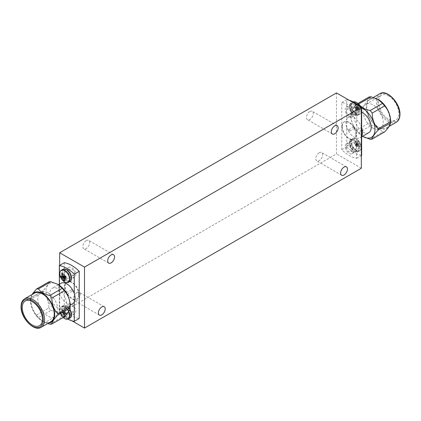 <?xml version="1.0" encoding="UTF-8"?>
<svg xmlns="http://www.w3.org/2000/svg" width="421" height="421" viewBox="0 0 421 421"><rect width="100%" height="100%" fill="white"/><g stroke="black" fill="none" stroke-linecap="round" stroke-linejoin="round"><path stroke-width="0.32" stroke-dasharray="2.1 1.58" d="M309.882 111.523A4.831 2.789 -60 0 1 312.298 111.286A4.831 2.789 -60 0 1 313.04 115.154A4.831 2.789 -60 0 1 309.882 119.411A4.831 2.789 -60 0 1 307.467 119.653A4.831 2.789 -60 0 1 306.725 115.78A4.831 2.789 -60 0 1 309.882 111.523M319.197 152.765A4.831 2.789 -60 0 1 321.612 152.523A4.831 2.789 -60 0 1 322.354 156.396A4.831 2.789 -60 0 1 319.197 160.654A4.831 2.789 -60 0 1 316.781 160.89A4.831 2.789 -60 0 1 316.045 157.022A4.831 2.789 -60 0 1 319.197 152.765M86.273 240.623A4.831 2.789 -60 0 1 88.689 240.386A4.831 2.789 -60 0 1 89.431 244.254A4.831 2.789 -60 0 1 86.273 248.511A4.831 2.789 -60 0 1 83.858 248.753A4.831 2.789 -60 0 1 83.116 244.88A4.831 2.789 -60 0 1 86.273 240.623M76.954 292.621A4.831 2.789 -60 0 1 79.369 292.385A4.831 2.789 -60 0 1 80.111 296.252A4.831 2.789 -60 0 1 76.954 300.51A4.831 2.789 -60 0 1 74.538 300.752A4.831 2.789 -60 0 1 73.801 296.879A4.831 2.789 -60 0 1 76.954 292.621M79.074 294.447A9.883 5.705 60 0 1 77.027 298.973A9.883 5.705 60 0 1 69.412 296.326A9.883 5.705 60 0 1 65.097 286.38A9.883 5.705 60 0 1 67.144 281.854A9.883 5.705 60 0 1 74.759 284.501A9.883 5.705 60 0 1 79.074 294.447M78.764 294.626A9.883 5.705 60 0 1 76.717 299.152A9.883 5.705 60 0 1 69.102 296.505A9.883 5.705 60 0 1 64.787 286.559A9.883 5.705 60 0 1 66.834 282.033A9.883 5.705 60 0 1 74.449 284.68A9.883 5.705 60 0 1 78.764 294.626M48.804 281.912C48.747 283.78 46.773 286.754 42.889 290.837L30.496 297.994A19.324 11.156 -120 0 0 30.48 298.652L30.48 300.462A17.114 9.878 -120 0 0 42.579 321.418A17.114 9.878 -120 0 0 48.494 323.049M31.833 294.637L30.496 297.994M34.348 293.184A16.472 9.509 -120 0 0 30.933 300.726A16.472 9.509 -120 0 0 38.127 317.297A16.472 9.509 -120 0 0 50.815 321.712M47.862 292.742A14.272 8.241 -120 0 0 40.721 292.037A14.272 8.241 -120 0 0 38.537 303.473A14.272 8.241 -120 0 0 47.862 316.055A14.272 8.241 -120 0 0 54.998 316.76A14.272 8.241 -120 0 0 57.188 305.325A14.272 8.241 -120 0 0 47.862 292.742M42.889 290.837A19.324 11.156 -120 0 0 42.879 291.495A19.324 11.156 -120 0 0 42.889 292.169L30.496 299.331C30.554 305.683 32.528 310.935 36.406 315.082A19.324 11.156 -120 0 0 38.448 317.597L42.905 321.607L47.594 323.57M42.889 292.169C46.778 296.316 48.747 301.568 48.804 307.919L36.406 315.082M48.804 307.919A19.324 11.156 -120 0 0 50.846 310.44L38.448 317.597M50.846 310.44C56.303 311.677 60.103 313.871 62.24 317.018L49.846 324.175M62.24 317.018A19.324 11.156 -120 0 0 64.281 316.86M30.48 298.652A19.324 11.156 -120 0 0 30.496 299.331M32.028 294.521A17.114 9.878 -120 0 0 30.48 300.462M57.961 284.428A17.114 9.878 -120 0 0 46.01 291.495A17.114 9.878 -120 0 0 58.109 312.456A17.114 9.878 -120 0 0 70.207 305.467M60.929 283.286A11.751 6.783 -120 0 0 59.35 284.922A11.751 6.783 -120 0 0 58.498 288.664A11.751 6.783 -120 0 0 59.35 293.395A11.751 6.783 -120 0 0 72.68 303.636M49.804 293.684A11.751 6.783 -120 0 0 54.93 305.509A11.751 6.783 -120 0 0 63.981 308.656A11.751 6.783 -120 0 0 66.418 303.278A11.751 6.783 -120 0 0 61.287 291.453A11.751 6.783 -120 0 0 52.236 288.306A11.751 6.783 -120 0 0 49.804 293.684M64.324 262.709L64.324 309.872L59.35 312.74L59.35 284.196M74.259 301.999L74.259 293.526M67.892 319.16A30.744 17.75 60 0 1 59.35 312.74M64.324 309.872A30.744 17.75 -120 0 0 79.227 318.476M66.807 279.833A5.71 3.294 60 0 1 63.076 274.802A5.71 3.294 60 0 1 63.95 270.229A5.71 3.294 60 0 1 66.807 270.508A5.71 3.294 60 0 1 70.533 275.539A5.71 3.294 60 0 1 69.66 280.118A5.71 3.294 60 0 1 66.807 279.833M71.775 276.965A5.71 3.294 60 0 1 68.044 271.934A5.71 3.294 60 0 1 68.918 267.356A5.71 3.294 60 0 1 71.775 267.64A5.71 3.294 60 0 1 75.506 272.671A5.71 3.294 60 0 1 74.628 277.25A5.71 3.294 60 0 1 71.775 276.965M71.775 313.545A5.71 3.294 60 0 1 68.044 308.514A5.71 3.294 60 0 1 68.918 303.936A5.71 3.294 60 0 1 71.775 304.22A5.71 3.294 60 0 1 75.506 309.251A5.71 3.294 60 0 1 74.628 313.824A5.71 3.294 60 0 1 71.775 313.545M66.807 316.413A5.71 3.294 60 0 1 63.076 311.382A5.71 3.294 60 0 1 63.95 306.804A5.71 3.294 60 0 1 66.807 307.088A5.71 3.294 60 0 1 70.533 312.119A5.71 3.294 60 0 1 69.66 316.697A5.71 3.294 60 0 1 66.807 316.413M71.175 275.834A6.589 3.805 -120 0 0 65.192 269.193A6.589 3.805 -120 0 0 62.434 274.508A6.589 3.805 -120 0 0 68.418 281.149A6.589 3.805 -120 0 0 71.175 275.834M71.175 312.414A6.589 3.805 -120 0 0 65.192 305.772A6.589 3.805 -120 0 0 62.434 311.087A6.589 3.805 -120 0 0 68.418 317.729A6.589 3.805 -120 0 0 71.175 312.414M336.49 92.93L336.49 153.897L59.661 313.724L59.661 265.398M361.339 168.242L336.49 153.897M346.583 109.96A3.515 2.026 60 0 1 347.157 109.255A3.515 2.026 60 0 1 350.256 110.655A3.515 2.026 60 0 1 351.246 114.638A3.515 2.026 60 0 1 350.672 115.338A3.515 2.026 60 0 1 347.578 113.938A3.515 2.026 60 0 1 346.583 109.96M346.583 146.54A3.515 2.026 60 0 1 347.157 145.834A3.515 2.026 60 0 1 350.256 147.234A3.515 2.026 60 0 1 351.246 151.218A3.515 2.026 60 0 1 350.672 151.918A3.515 2.026 60 0 1 347.578 150.518A3.515 2.026 60 0 1 346.583 146.54M355.903 134.62A9.883 5.705 -120 0 0 351.588 124.674A9.883 5.705 -120 0 0 343.973 122.027A9.883 5.705 -120 0 0 341.926 126.553A9.883 5.705 -120 0 0 346.241 136.499A9.883 5.705 -120 0 0 353.856 139.146A9.883 5.705 -120 0 0 355.903 134.62M71.965 320.828L59.661 313.724M69.754 271.771A3.515 2.026 -120 0 0 73.843 275.166A3.515 2.026 -120 0 0 74.417 272.476A3.515 2.026 -120 0 0 70.328 269.082A3.515 2.026 -120 0 0 69.754 271.771M69.754 308.351A3.515 2.026 -120 0 0 73.843 311.745A3.515 2.026 -120 0 0 74.417 309.056A3.515 2.026 -120 0 0 70.328 305.662A3.515 2.026 -120 0 0 69.754 308.351M358.566 150.213A6.589 3.805 60 0 1 352.582 149.944A6.589 3.805 60 0 1 349.825 141.44A6.589 3.805 60 0 1 355.808 141.714A6.589 3.805 60 0 1 358.566 150.213M361.65 136.078A11.751 6.783 60 0 1 360.071 137.714A11.751 6.783 60 0 1 346.741 127.474L346.741 146.818A30.744 17.75 -120 0 0 361.65 155.423M358.566 113.633A6.589 3.805 60 0 1 352.582 113.365A6.589 3.805 60 0 1 349.825 104.866A6.589 3.805 60 0 1 355.808 105.134A6.589 3.805 60 0 1 358.566 113.633M349.035 100.172A30.744 17.75 -120 0 0 346.741 99.656L346.741 119.001A11.751 6.783 60 0 1 348.32 117.364A11.751 6.783 60 0 1 361.65 127.605M361.339 107.955A30.744 17.75 -120 0 0 359.355 106.134M354.193 141.167A5.71 3.294 -120 0 0 351.34 140.882A5.71 3.294 -120 0 0 350.467 145.461A5.71 3.294 -120 0 0 354.193 150.492A5.71 3.294 -120 0 0 357.05 150.771A5.71 3.294 -120 0 0 357.924 146.198A5.71 3.294 -120 0 0 354.193 141.167M349.225 144.035A5.71 3.294 -120 0 0 346.372 143.75A5.71 3.294 -120 0 0 345.494 148.329A5.71 3.294 -120 0 0 349.225 153.36A5.71 3.294 -120 0 0 352.082 153.644A5.71 3.294 -120 0 0 352.956 149.066A5.71 3.294 -120 0 0 349.225 144.035M342.236 126.374A9.883 5.705 -120 0 0 346.551 136.32A9.883 5.705 -120 0 0 354.166 138.967A9.883 5.705 -120 0 0 356.213 134.441A9.883 5.705 -120 0 0 351.898 124.495A9.883 5.705 -120 0 0 344.283 121.848A9.883 5.705 -120 0 0 342.236 126.374M349.225 116.78A5.71 3.294 -120 0 0 352.082 117.064A5.71 3.294 -120 0 0 352.956 112.486A5.71 3.294 -120 0 0 349.225 107.455A5.71 3.294 -120 0 0 346.372 107.176A5.71 3.294 -120 0 0 345.494 111.749A5.71 3.294 -120 0 0 349.225 116.78M356.676 111.128A30.744 17.75 60 0 0 341.773 102.524L341.773 149.687A30.744 17.75 60 0 0 356.676 158.291L356.676 111.128L361.339 108.439M354.193 104.587A5.71 3.294 -120 0 0 351.34 104.303A5.71 3.294 -120 0 0 350.467 108.881A5.71 3.294 -120 0 0 354.193 113.912A5.71 3.294 -120 0 0 357.05 114.196A5.71 3.294 -120 0 0 357.924 109.618A5.71 3.294 -120 0 0 354.193 104.587M356.676 158.291L361.339 155.602M341.773 149.687L346.741 146.818M341.773 102.524L346.741 99.656M346.741 127.474L346.741 119.001A11.751 6.783 60 0 0 345.888 122.743A11.751 6.783 60 0 0 346.741 127.474M368.764 132.694A11.751 6.783 60 0 1 359.713 129.547A11.751 6.783 60 0 1 354.582 117.722A11.751 6.783 60 0 1 357.019 112.344A11.751 6.783 60 0 1 361.65 112.318M362.544 136.283A17.114 9.878 60 0 1 350.793 115.533A17.114 9.878 60 0 1 361.339 107.765M350.793 115.533L350.793 113.723A19.324 11.156 60 0 1 350.804 113.065C350.856 111.191 352.83 108.218 356.719 104.14A19.324 11.156 60 0 1 358.297 103.971M363.107 136.615L358.76 132.668A19.324 11.156 60 0 1 356.719 130.152C352.824 126.005 350.856 120.753 350.804 114.401A19.324 11.156 60 0 1 350.793 113.723M370.154 139.246L382.552 132.089C380.4 128.942 376.606 126.753 371.154 125.511A19.324 11.156 60 0 1 369.112 122.995C369.049 116.638 367.075 111.386 363.202 107.244A19.324 11.156 60 0 1 363.186 106.566A19.324 11.156 60 0 1 363.202 105.908C367.08 101.824 369.049 98.851 369.112 96.983M384.594 131.931A19.324 11.156 60 0 1 382.552 132.089M390.52 120.538A17.114 9.878 60 0 1 378.421 127.526A17.114 9.878 60 0 1 366.317 106.566A17.114 9.878 60 0 1 378.258 99.493M390.067 120.274A16.472 9.509 60 0 1 386.652 127.816A16.472 9.509 60 0 1 373.964 123.406A16.472 9.509 60 0 1 366.77 106.829A16.472 9.509 60 0 1 370.185 99.288A16.472 9.509 60 0 1 382.873 103.703A16.472 9.509 60 0 1 390.067 120.274M350.804 114.401L363.202 107.244M350.804 113.065L363.202 105.908M356.719 104.14L357.813 103.508M358.76 132.668L371.154 125.511M356.719 130.152L369.112 122.995M388.667 95.983A14.272 8.241 60 0 1 397.992 108.56A14.272 8.241 60 0 1 395.803 119.996A14.272 8.241 60 0 1 388.667 119.29A14.272 8.241 60 0 1 379.342 106.713A14.272 8.241 60 0 1 381.531 95.272A14.272 8.241 60 0 1 388.667 95.983M373.138 128.258A14.272 8.241 60 0 1 363.812 115.675A14.272 8.241 60 0 1 366.002 104.24A14.272 8.241 60 0 1 373.138 104.945A14.272 8.241 60 0 1 382.463 117.527A14.272 8.241 60 0 1 380.279 128.963A14.272 8.241 60 0 1 373.138 128.258M68.56 314.792A3.515 2.026 -120 0 1 64.476 311.398A3.515 2.026 60 0 1 65.05 308.709A3.515 2.026 60 0 1 69.139 312.103A3.515 2.026 -120 0 1 68.56 314.792L73.843 311.745M68.549 311.761A6.889 3.978 -120 0 0 62.961 306.714A6.889 3.978 -120 0 0 59.835 310.561A6.889 3.978 -120 0 0 60.124 312.277A6.889 3.978 -120 0 0 64.35 318.381M65.218 314.082L63.745 317.16A9.457 6.078 120.5 0 1 63.745 317.16A10.051 8.283 -73.1 0 1 62.592 315.15L62.192 314.703L64.839 313.029L65.218 314.082L65.723 314.155L65.544 313.135L66.202 313.235L66.013 312.545L65.218 312.293L64.976 311.393L64.471 311.319L64.65 312.34L63.992 312.24L64.181 312.929L64.839 313.029M62.192 314.703A10.051 4.321 156.9 0 1 60.977 314.087L64.181 312.929M62.592 315.15L64.976 313.182M64.787 317.318L65.723 314.155M60.977 314.087A9.457 8.852 -1.2 0 1 60.75 313.382A9.457 8.852 -1.2 0 1 60.592 312.661A10.051 2.468 -7.6 0 0 61.755 313.082L61.94 312.724A10.051 8.283 -73.1 0 1 61.866 310.198A9.457 1.331 17.7 0 1 62.913 310.356A10.051 6.431 92.5 0 0 63.124 312.903L63.529 313.356A10.051 2.468 -7.6 0 0 65.681 313.429A9.457 1.442 78.1 0 0 65.871 314.155A9.457 1.442 78.1 0 0 66.065 314.855A10.051 4.321 156.9 0 1 63.966 314.971L65.481 313.261L63.782 315.334A10.051 6.431 92.5 0 0 64.418 316.713M66.065 314.855L66.202 313.235M64.713 312.214L61.755 313.082L61.94 312.724L64.713 312.214M60.592 312.661L63.992 312.24M65.681 313.429L66.013 312.545M63.529 313.356L65.36 312.445M63.124 312.903L65.218 312.293M62.913 310.356L64.976 311.393M61.866 310.198L64.471 311.319M68.77 311.435A7.025 4.057 -120 0 0 61.408 306.751C60.266 307.619 59.74 308.888 59.835 310.561L59.835 310.561A10.078 10.078 0 0 0 63.187 317.492M68.56 278.213A3.515 2.026 -120 0 1 64.476 274.818A3.515 2.026 60 0 1 65.05 272.129A3.515 2.026 60 0 1 69.139 275.523A3.515 2.026 -120 0 1 68.56 278.213L73.843 275.166M60.124 275.697A6.889 3.978 -120 0 0 64.35 281.807M64.25 276.823L64.839 276.45L65.039 276.85M63.308 276.665L64.839 276.45M64.687 276.839L64.976 276.602M64.176 279.676L65.218 277.502L65.723 277.576L65.544 276.555L66.202 276.655L66.013 275.965L65.218 275.713L64.976 274.813L64.471 274.739L64.65 275.76L63.992 275.66L64.181 276.35M65.087 277.023L65.218 277.502M64.787 280.739L65.723 277.576M63.782 278.755L65.292 276.855M66.065 278.276L66.202 276.655M63.066 275.939L64.713 275.634L63.097 276.16M60.592 276.081L63.992 275.66M65.681 276.855L66.013 275.965M63.529 276.776L65.36 275.866M63.124 276.329L65.218 275.713M62.913 273.776L64.976 274.813M62.913 274.071L64.471 274.739M352.44 142.787A3.515 2.026 60 0 0 351.861 143.487A3.515 2.026 -120 0 0 352.856 147.471A3.515 2.026 -120 0 0 355.95 148.871A3.515 2.026 -120 0 0 356.524 148.166A3.515 2.026 60 0 0 355.535 144.187A3.515 2.026 60 0 0 352.44 142.787L347.157 145.834M351.735 140.025A6.889 3.978 60 0 1 356.65 139.193A6.889 3.978 60 0 1 361.165 147.018A6.889 3.978 60 0 1 360.876 149.192A6.889 3.978 60 0 1 354.619 148.913A6.889 3.978 60 0 1 351.735 140.025M355.319 140.777A9.457 1.331 -77.7 0 0 355.129 141.24A9.457 1.331 -77.7 0 0 354.935 141.756A10.051 6.431 -152.5 0 1 357.034 143.219L357.218 143.793A10.051 2.463 -52.4 0 1 356.213 145.692A9.457 1.442 -138.1 0 1 357.255 146.74A10.051 4.315 143.1 0 0 358.403 144.982L358.808 144.998A10.051 6.431 -152.5 0 1 360.023 146.866A9.457 6.078 179.5 0 0 360.25 146.376A9.457 6.078 179.5 0 0 360.408 145.882A10.051 8.283 13.1 0 0 359.245 143.882L359.06 143.308A10.051 4.315 143.1 0 0 359.134 141.945A9.457 8.852 -58.8 0 0 358.092 140.903A10.051 2.463 -52.4 0 1 357.876 142.119L357.471 142.103L355.64 144.25L356.024 143.64L356.529 144.145L356.287 144.761L357.008 145.619L356.819 146.092L356.161 145.434L355.782 146.045L355.277 145.54L355.456 144.724L354.798 144.066L354.987 143.593L355.782 144.256L357.876 142.119L357.471 142.103A10.051 8.283 13.1 0 0 355.319 140.777L354.987 143.593M358.092 140.903L356.024 143.64M359.134 141.945L356.529 144.145M359.06 143.308L356.287 144.761M359.245 143.882L356.35 144.961M360.408 145.882L357.008 145.619M356.161 145.434L358.808 144.998L356.161 145.434M357.034 143.219L355.456 144.724M357.218 143.793L355.519 144.924M354.935 141.756L354.798 144.066M360.023 146.866L356.819 146.092M357.255 146.74L355.782 146.045M356.213 145.692L355.277 145.54M352.44 106.208A3.515 2.026 60 0 0 351.861 106.908A3.515 2.026 -120 0 0 352.856 110.891A3.515 2.026 -120 0 0 355.95 112.291A3.515 2.026 -120 0 0 356.524 111.586A3.515 2.026 60 0 0 355.535 107.608A3.515 2.026 60 0 0 352.44 106.208L347.157 109.255M360.008 106.508A6.889 3.978 60 0 1 361.165 110.439A6.889 3.978 60 0 1 360.876 112.617A6.889 3.978 60 0 1 354.619 112.333A6.889 3.978 60 0 1 351.735 103.445A6.889 3.978 60 0 1 353.95 101.745M355.319 104.198A9.457 1.331 -77.7 0 0 355.129 104.666A9.457 1.331 -77.7 0 0 354.935 105.176A10.051 6.431 -152.5 0 1 357.034 106.639L357.218 107.213A10.051 2.463 -52.4 0 1 356.213 109.113A9.457 1.442 -138.1 0 1 357.255 110.16A10.051 4.315 143.1 0 0 358.403 108.402L358.808 108.418A10.051 6.431 -152.5 0 1 360.023 110.286A9.457 6.078 179.5 0 0 360.25 109.802A9.457 6.078 179.5 0 0 360.408 109.302A10.051 8.283 13.1 0 0 359.245 107.302L359.06 106.729A10.051 4.315 143.1 0 0 359.134 105.371A9.457 8.852 -58.8 0 0 358.092 104.324A10.051 2.463 -52.4 0 1 357.876 105.539L357.471 105.524L355.64 107.671L356.024 107.06L356.529 107.566L356.287 108.181L357.008 109.039L356.819 109.513L356.161 108.855L355.782 109.465L355.277 108.96L355.456 108.144L354.798 107.487L354.987 107.013L355.782 107.676L357.876 105.539L357.471 105.524A10.051 8.283 13.1 0 0 355.319 104.198L354.987 107.013M358.092 104.324L356.024 107.06M359.134 105.371L356.529 107.566M359.06 106.729L356.287 108.181M359.245 107.302L356.35 108.381M360.408 109.302L357.008 109.039M356.161 108.855L358.808 108.418L356.161 108.855M357.034 106.639L355.456 108.144M357.218 107.213L355.519 108.344M354.935 105.176L354.798 107.487M360.023 110.286L356.819 109.513M357.255 110.16L355.782 109.465M356.213 109.113L355.277 108.96M348.325 130.247A0.837 0.484 60 0 1 348.499 129.863A0.837 0.484 60 0 1 348.914 129.905A0.837 0.484 60 0 1 349.504 130.926A0.837 0.484 60 0 1 349.33 131.31A0.837 0.484 60 0 1 348.688 131.084A0.837 0.484 60 0 1 348.325 130.247M354.193 128.221A0.837 0.484 -120 0 0 354.614 128.263A0.837 0.484 -120 0 0 354.74 127.595A0.837 0.484 -120 0 0 354.193 126.858A0.837 0.484 -120 0 0 353.777 126.816A0.837 0.484 -120 0 0 353.651 127.484A0.837 0.484 -120 0 0 354.193 128.221M72.675 290.753A0.837 0.484 -120 0 0 72.086 289.732A0.837 0.484 -120 0 0 71.67 289.69A0.837 0.484 -120 0 0 71.496 290.074A0.837 0.484 -120 0 0 71.859 290.911A0.837 0.484 -120 0 0 72.501 291.137A0.837 0.484 -120 0 0 72.675 290.753M66.807 294.142A0.837 0.484 60 0 1 66.26 293.405A0.837 0.484 60 0 1 66.386 292.737A0.837 0.484 60 0 1 66.807 292.779A0.837 0.484 60 0 1 67.349 293.516A0.837 0.484 60 0 1 67.223 294.184A0.837 0.484 60 0 1 66.807 294.142M24.718 298.742A16.472 9.509 -120 0 0 21.308 306.283A16.472 9.509 -120 0 0 28.496 322.854A16.472 9.509 -120 0 0 41.19 327.27M396.282 122.258A16.472 9.509 60 0 1 383.589 117.843A16.472 9.509 60 0 1 376.4 101.272A16.472 9.509 60 0 1 379.81 93.73M377.642 101.272A15.593 9.004 60 0 1 388.667 94.904A15.593 9.004 60 0 1 399.692 114.002A15.593 9.004 60 0 1 388.667 120.369A15.593 9.004 60 0 1 377.642 101.272M69.786 309.535A7.025 4.057 -120 0 0 62.982 305.846A7.025 4.057 -120 0 0 61.834 311.224A7.025 4.057 -120 0 0 70.007 318.018M69.87 309.319L66.239 305.925L62.982 305.846L61.408 306.751A7.025 4.057 -120 0 0 60.256 312.135A7.025 4.057 -120 0 0 67.05 319.255M62.982 269.266A7.025 4.057 -120 0 0 61.834 274.645A7.025 4.057 -120 0 0 70.007 281.438M60.429 271.208A7.025 4.057 -120 0 0 60.256 275.555A7.025 4.057 -120 0 0 67.05 282.675M349.846 140.972A7.025 4.057 60 0 1 350.993 139.561A7.025 4.057 60 0 1 357.187 142.361A7.025 4.057 60 0 1 359.166 150.329A7.025 4.057 60 0 1 358.018 151.734A7.025 4.057 60 0 1 351.824 148.934A7.025 4.057 60 0 1 349.846 140.972M351.419 140.061A7.025 4.057 60 0 1 352.566 138.651A7.025 4.057 60 0 1 358.76 141.456A7.025 4.057 60 0 1 360.744 149.418A7.025 4.057 60 0 1 359.592 150.823A7.025 4.057 60 0 1 353.403 148.024A7.025 4.057 60 0 1 351.419 140.061M349.846 104.392A7.025 4.057 60 0 1 350.993 102.982A7.025 4.057 60 0 1 357.187 105.787A7.025 4.057 60 0 1 359.166 113.749A7.025 4.057 60 0 1 358.018 115.154A7.025 4.057 60 0 1 351.824 112.354A7.025 4.057 60 0 1 349.846 104.392M359.708 106.339A7.025 4.057 60 0 1 360.744 112.839A7.025 4.057 60 0 1 359.592 114.249A7.025 4.057 60 0 1 353.403 111.444A7.025 4.057 60 0 1 351.419 103.482A7.025 4.057 60 0 1 352.566 102.077A7.025 4.057 60 0 1 353.114 101.845M337.142 125.626L312.298 111.286M346.462 166.869L321.612 152.523M113.533 254.726L88.689 240.386M104.219 306.725L79.369 292.385M76.717 299.152L77.027 298.973M66.834 282.033L67.144 281.854M40.721 292.037L25.197 301.004M54.998 316.76L39.469 325.728M42.579 321.418L42.905 321.607M70.207 305.067L63.981 308.656M58.456 284.717L52.236 288.306M63.95 270.229L68.918 267.356M69.66 280.118L74.628 277.25M63.95 306.804L68.918 303.936M69.66 316.697L74.628 313.824M99.388 315.097L74.538 300.752M108.702 263.099L83.858 248.753M341.631 175.236L316.781 160.89M332.311 133.999L307.467 119.653M351.34 140.882L346.372 143.75M357.05 150.771L352.082 153.644M351.34 104.303L346.372 107.176M357.05 114.196L352.082 117.064M348.32 117.364L357.019 112.344M360.071 137.714L361.65 136.804M370.185 99.288L373.406 97.43M366.002 104.24L381.531 95.272M380.279 128.963L395.803 119.996M386.652 127.816L389.167 126.363M344.283 121.848L343.973 122.027M354.166 138.967L353.856 139.146M65.05 308.709L70.328 305.662M65.492 313.15L63.803 315.034M64.676 312.335L61.819 313.082M65.05 272.129L70.328 269.082M65.492 276.576L65.244 276.85M64.676 275.76L63.097 276.171M355.95 148.871L350.672 151.918M349.725 141.103L350.993 139.561L352.566 138.651C353.887 138.099 355.245 138.277 356.65 139.193A10.078 10.078 0 0 1 361.165 147.018L360.86 149.287L359.592 150.823L358.018 151.734C355.003 154.549 347.478 145.534 349.725 141.103M355.766 144.277L357.845 142.177M356.066 145.392L358.539 144.871M355.95 112.291L350.672 115.338M360.155 106.592A10.078 10.078 0 0 1 361.165 110.439L360.86 112.707L359.592 114.249L358.018 115.154C355.003 117.969 347.478 108.955 349.725 104.524L350.993 102.982L353.108 101.84M355.766 107.697L357.845 105.597M356.066 108.813L358.539 108.292M353.777 126.816L348.499 129.863M354.614 128.263L349.33 131.31M67.223 294.184L72.501 291.137M66.386 292.737L71.67 289.69"/><path stroke-width="0.63" d="M334.727 125.868A4.831 2.789 -60 0 1 337.142 125.626A4.831 2.789 -60 0 1 337.884 129.5A4.831 2.789 -60 0 1 334.727 133.757A4.831 2.789 -60 0 1 332.311 133.999A4.831 2.789 -60 0 1 331.569 130.126A4.831 2.789 -60 0 1 334.727 125.868M344.046 167.111A4.831 2.789 -60 0 1 346.462 166.869A4.831 2.789 -60 0 1 347.199 170.742A4.831 2.789 -60 0 1 344.046 174.999A4.831 2.789 -60 0 1 341.631 175.236A4.831 2.789 -60 0 1 340.889 171.368A4.831 2.789 -60 0 1 344.046 167.111M111.118 254.968A4.831 2.789 -60 0 1 113.533 254.726A4.831 2.789 -60 0 1 114.275 258.599A4.831 2.789 -60 0 1 111.118 262.857A4.831 2.789 -60 0 1 108.702 263.099A4.831 2.789 -60 0 1 107.96 259.225A4.831 2.789 -60 0 1 111.118 254.968M101.803 306.967A4.831 2.789 -60 0 1 104.219 306.725A4.831 2.789 -60 0 1 104.955 310.598A4.831 2.789 -60 0 1 101.803 314.855A4.831 2.789 -60 0 1 99.388 315.097A4.831 2.789 -60 0 1 98.646 311.224A4.831 2.789 -60 0 1 101.803 306.967M47.594 323.57L49.846 324.175A19.324 11.156 -120 0 0 51.888 324.017L64.281 316.86C68.176 312.782 70.144 309.809 70.196 307.935A19.324 11.156 -120 0 0 70.207 307.277A19.324 11.156 -120 0 0 70.196 306.599C70.144 300.241 68.17 294.989 64.281 290.848A19.324 11.156 -120 0 0 62.24 288.332L57.788 284.322L50.846 281.754A19.324 11.156 -120 0 0 48.804 281.912L36.406 289.069L31.833 294.637M41.19 327.27L50.815 321.712A16.472 9.509 -120 0 0 54.23 314.171A16.472 9.509 -120 0 0 47.036 297.594A16.472 9.509 -120 0 0 34.348 293.184L24.718 298.742C22.329 300.194 21.103 302.831 21.05 306.641C20.55 317.96 34.312 332.19 41.19 327.27A16.472 9.509 -120 0 0 44.6 319.728A16.472 9.509 -120 0 0 37.411 303.157A16.472 9.509 -120 0 0 24.718 298.742M32.333 301.71A14.272 8.241 -120 0 0 25.197 301.004A14.272 8.241 -120 0 0 23.008 312.44A14.272 8.241 -120 0 0 32.333 325.017A14.272 8.241 -120 0 0 39.469 325.728A14.272 8.241 -120 0 0 41.658 314.287A14.272 8.241 -120 0 0 32.333 301.71M62.24 288.332L49.846 295.489C44.389 294.247 40.595 292.053 38.448 288.911A19.324 11.156 -120 0 0 36.406 289.069M50.846 281.754L38.448 288.911M70.196 307.935L57.798 315.092A19.324 11.156 -120 0 0 57.814 314.434A19.324 11.156 -120 0 0 57.798 313.756C53.92 309.603 51.951 304.357 51.888 298.005A19.324 11.156 -120 0 0 49.846 295.489M51.888 324.017C51.951 322.144 53.925 319.171 57.798 315.092M70.196 306.599L57.798 313.756M64.281 290.848L51.888 298.005M48.494 323.049A17.114 9.878 -120 0 0 54.683 314.434A17.114 9.878 -120 0 0 45.636 295.695A17.114 9.878 -120 0 0 32.028 294.521M57.961 284.428A17.114 9.878 -120 0 1 58.109 284.512A17.114 9.878 -120 0 1 70.207 305.467L70.207 307.277M70.207 305.067L72.68 303.636A11.751 6.783 -120 0 0 74.259 301.999A11.751 6.783 -120 0 0 75.112 298.257A11.751 6.783 -120 0 0 74.259 293.526A11.751 6.783 -120 0 0 60.929 283.286L58.456 284.717M74.259 274.182L79.227 271.313A30.744 17.75 -120 0 0 64.324 262.709L59.35 265.577A30.744 17.75 60 0 1 74.259 274.182L74.259 293.526M59.35 284.196L59.35 265.577M79.227 271.313L79.227 318.476L74.259 321.344A30.744 17.75 60 0 1 67.892 319.16M74.259 301.999L74.259 321.344M84.51 328.07L84.51 267.103L361.339 107.276L361.339 168.242L84.51 328.07L71.965 320.828M59.661 265.398L59.661 252.758L336.49 92.93L361.339 107.276M84.51 267.103L59.661 252.758M361.339 155.602L361.65 155.423L361.65 108.26A30.744 17.75 -120 0 0 361.339 107.955M359.355 106.134A30.744 17.75 -120 0 0 349.035 100.172M361.65 127.605A11.751 6.783 60 0 1 362.502 132.336A11.751 6.783 60 0 1 361.65 136.078M361.339 108.439L361.65 108.26M361.65 112.318A11.751 6.783 60 0 1 371.196 127.316A11.751 6.783 60 0 1 368.764 132.694L361.65 136.804M361.339 107.765A17.114 9.878 60 0 1 374.99 129.505A17.114 9.878 60 0 1 362.891 136.488A17.114 9.878 60 0 1 362.544 136.283M358.297 103.971A19.324 11.156 60 0 1 358.76 103.982C360.902 107.129 364.702 109.323 370.154 110.56A19.324 11.156 60 0 1 372.196 113.081C372.253 119.438 374.227 124.684 378.111 128.831A19.324 11.156 60 0 1 378.121 129.505A19.324 11.156 60 0 1 378.111 130.163C374.222 134.252 372.253 137.225 372.196 139.088A19.324 11.156 60 0 1 370.154 139.246L363.107 136.615M370.154 110.56L382.552 103.403A19.324 11.156 60 0 1 384.594 105.918C388.478 110.07 390.446 115.322 390.504 121.669A19.324 11.156 60 0 1 390.52 122.348A19.324 11.156 60 0 1 390.504 123.006C390.446 124.884 388.472 127.858 384.594 131.931L372.196 139.088M372.196 113.081L384.594 105.918M378.111 128.831L390.504 121.669M378.111 130.163L390.504 123.006M357.813 103.508L369.112 96.983A19.324 11.156 60 0 1 371.154 96.825L378.095 99.393L382.552 103.403M390.52 122.348L390.52 120.538A17.114 9.878 60 0 0 378.421 99.582L378.095 99.393M358.76 103.982L371.154 96.825M67.05 319.255A7.025 4.057 -120 0 0 68.434 318.923C67.113 319.481 65.755 319.302 64.35 318.381L64.35 318.381A6.889 3.978 -120 0 0 69.265 313.661A6.889 3.978 -120 0 0 68.549 311.761M64.418 316.713A10.051 6.431 92.5 0 0 64.787 317.318A9.457 6.078 120.5 0 1 63.755 317.16M67.05 282.675A7.025 4.057 -120 0 0 68.434 282.349C67.113 282.901 65.755 282.723 64.35 281.807L64.35 281.807A6.889 3.978 -120 0 0 69.265 277.086A6.889 3.978 -120 0 0 63.671 270.303A6.889 3.978 -120 0 0 59.835 273.982L59.835 273.982A6.889 3.978 -120 0 0 60.124 275.697M62.192 278.123A10.051 4.321 156.9 0 1 60.977 277.507A9.457 8.852 -1.2 0 1 60.75 276.802A9.457 8.852 -1.2 0 1 60.592 276.081A10.051 2.468 -7.6 0 0 61.755 276.508L61.94 276.144A10.051 8.283 -73.1 0 1 61.866 273.618A9.457 1.331 17.7 0 1 62.913 273.776A10.051 6.431 92.5 0 0 63.124 276.329L63.529 276.776A10.051 2.468 -7.6 0 0 65.681 276.855A9.457 1.442 78.1 0 0 65.871 277.576A9.457 1.442 78.1 0 0 66.065 278.276A10.051 4.321 156.9 0 1 63.966 278.397L63.782 278.755A10.051 6.431 92.5 0 0 64.787 280.739A9.457 6.078 120.5 0 1 63.745 280.581A10.051 8.283 -73.1 0 1 62.592 278.576L62.192 278.123L64.25 276.823M60.977 277.507L63.308 276.665M62.592 278.576L64.687 276.839M63.745 280.581L64.176 279.676M63.782 278.755L65.292 276.855M61.871 276.476L63.097 276.16M61.755 276.508L63.066 275.939M61.866 273.618L62.913 274.071M353.95 101.745A6.889 3.978 60 0 1 356.65 102.619A6.889 3.978 60 0 1 360.008 106.508M21.308 306.998A15.593 9.004 -120 0 0 32.333 326.096A15.593 9.004 -120 0 0 43.358 319.728A15.593 9.004 -120 0 0 32.333 300.631A15.593 9.004 -120 0 0 21.308 306.998M379.81 93.73A16.472 9.509 60 0 1 392.504 98.146A16.472 9.509 60 0 1 399.692 114.717A16.472 9.509 60 0 1 396.282 122.258C398.671 120.806 399.897 118.169 399.95 114.359C400.45 103.04 386.688 88.81 379.81 93.73L373.406 97.43M69.87 309.319L71.291 312.477C71.896 315.329 71.465 317.171 70.007 318.018A7.025 4.057 -120 0 0 71.16 312.635A7.025 4.057 -120 0 0 69.786 309.535M70.007 318.018L68.434 318.923A7.025 4.057 -120 0 0 69.581 313.545A7.025 4.057 -120 0 0 68.77 311.435M62.982 269.266C66.208 268.24 68.976 270.45 71.291 275.897C71.896 278.749 71.465 280.591 70.007 281.438A7.025 4.057 -120 0 0 71.16 276.06A7.025 4.057 -120 0 0 62.982 269.266L61.408 270.177A7.025 4.057 -120 0 0 60.429 271.208M70.007 281.438L68.434 282.349A7.025 4.057 -120 0 0 69.581 276.965A7.025 4.057 -120 0 0 61.408 270.177C60.266 271.04 59.74 272.308 59.835 273.982A10.078 10.078 0 0 0 64.35 281.807M353.114 101.845A7.025 4.057 60 0 1 359.708 106.339M362.891 136.488L363.212 136.678M389.167 126.363L396.282 122.258M63.187 317.492A10.078 10.078 0 0 0 64.35 318.381M65.492 276.576L63.803 278.46M63.097 276.171L61.834 276.502M353.108 101.84L355.519 102.024L356.65 102.619A10.078 10.078 0 0 1 360.155 106.592"/></g></svg>
